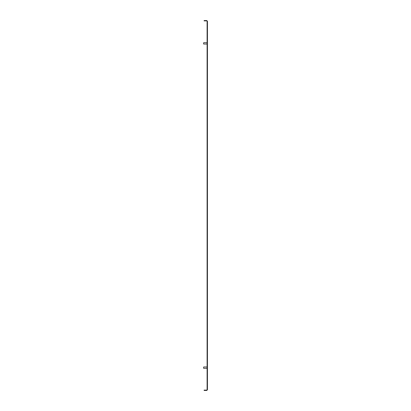 <?xml version="1.0" encoding="UTF-8"?>
<svg xmlns="http://www.w3.org/2000/svg" width="411" height="411" viewBox="0 0 411 411"><rect width="100%" height="100%" fill="white"/><g stroke="black" fill="none" stroke-linecap="round" stroke-linejoin="round"><path stroke-width="0.62" d="M205.223 390.116L205.223 390.45L204.118 390.45L204.118 390.116L206.774 390.116L207.108 389.787L207.108 380.483L207.437 380.483L207.437 382.461L207.108 382.461M207.108 30.517L207.108 28.539L207.437 28.539L207.437 30.517L207.108 30.517L207.108 380.483M207.108 28.539L207.108 21.213L206.774 20.884L204.118 20.884L204.118 20.55L206.774 20.55L206.774 20.884M207.437 28.539L207.437 21.213L206.774 20.55M207.437 30.517L207.437 380.483M205.223 390.45L206.774 390.45L207.437 389.787L207.437 382.461M207.437 21.213L207.108 21.213M207.108 29.412L207.437 29.412M207.108 389.787L207.437 389.787M207.437 381.588L207.108 381.588M203.563 368.189L203.671 366.972L203.563 368.189M207.108 368.41L207.108 366.859M203.563 43.92L203.671 42.698L203.563 43.92M207.108 44.141L207.108 42.59M205.223 20.55L205.223 20.884M206.774 390.45L206.774 390.116M206.882 368.302L203.671 368.302M206.882 366.972L203.671 366.972M206.882 44.028L203.671 44.028M206.882 42.698L203.671 42.698"/></g></svg>
